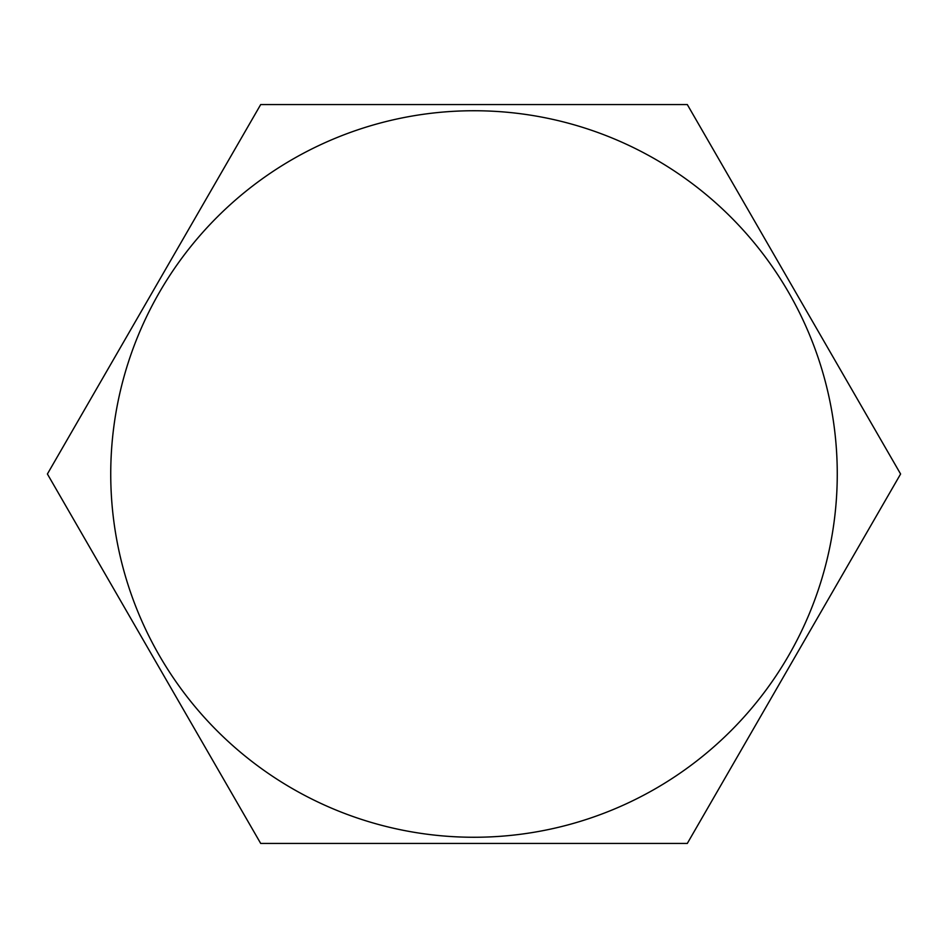 <?xml version="1.0" encoding="UTF-8"?>
<svg xmlns="http://www.w3.org/2000/svg" width="948" height="948" viewBox="0 0 948 948"><rect width="100%" height="100%" fill="white"/><g stroke="black" fill="none" stroke-linecap="round" stroke-linejoin="round"><path stroke-width="1.42" d="M474 110.738A363.262 363.262 0 0 1 837.262 474A363.262 363.262 0 0 1 474 837.262A363.262 363.262 0 0 1 110.738 474A363.262 363.262 0 0 1 474 110.738M474 843.447L687.3 843.447L900.6 474L687.3 104.553L260.7 104.553L47.4 474L260.7 843.447L474 843.447"/></g></svg>
